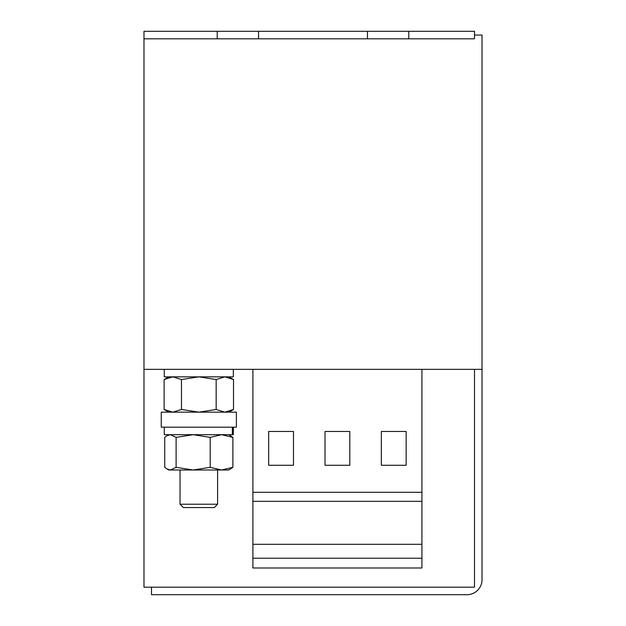 <?xml version="1.0" encoding="UTF-8"?>
<svg xmlns="http://www.w3.org/2000/svg" width="626" height="626" viewBox="0 0 626 626"><rect width="100%" height="100%" fill="white"/><g stroke="black" fill="none" stroke-linecap="round" stroke-linejoin="round"><path stroke-width="0.94" d="M217.598 504.22L214.256 507.561L183.379 507.561L180.038 504.22L217.598 504.22L217.598 470.001M236.378 412.158L161.258 412.158L161.258 427.182L236.378 427.182L236.378 412.158M233.318 369.34L164.262 369.34L164.262 376.852L233.318 376.852L233.318 369.34L233.318 376.852M217.222 31.3L143.98 31.3L143.98 38.812L217.222 38.812L217.222 31.3L474.508 31.3L474.508 38.812L474.508 35.056L482.02 35.056L482.02 369.34L143.98 369.34L143.98 587.188L474.508 587.188L474.508 369.34L474.508 579.676M258.538 31.3L258.538 38.812L408.778 38.812L408.778 31.3M367.462 31.3L367.462 38.812M474.508 38.812L408.778 38.812M217.222 38.812L258.538 38.812M143.98 38.812L143.98 369.34M151.492 587.188L151.492 594.7L466.996 594.7A15.024 15.024 0 0 0 482.02 579.676L482.02 369.34M268.679 431.47L268.679 465.274L293.469 465.274L293.469 431.47L268.679 431.47L293.469 431.47M325.019 465.274L349.809 465.274L349.809 431.47L325.019 431.47L325.019 465.274M406.149 431.47L381.359 431.47L381.359 465.274L406.149 465.274L406.149 431.47L381.359 431.47M252.904 558.228L421.924 558.228L421.924 567.993L252.904 567.993L252.904 492.302L421.924 492.302L421.924 369.34M252.904 492.302L252.904 369.34M421.924 558.228L421.924 492.302M252.904 501.316L421.924 501.316M252.904 544.299L421.924 544.299M164.74 437.378L164.74 467.317L167.009 468.984L170.429 470.001L176.117 467.317L176.117 437.378L170.429 434.694L167.009 435.712L164.74 437.378M176.117 437.378L193.152 434.694L210.195 437.378L210.195 467.317L193.152 470.001L176.117 467.317M210.195 467.317L221.541 470.001L232.895 467.317L228.866 470.001L168.77 470.001L167.009 468.984M210.195 437.378L221.541 434.694L232.895 437.378L232.895 467.317M232.895 437.378L228.866 434.694M164.122 379.536L164.122 409.474L172.792 412.158L181.47 409.474L181.47 379.536L172.792 376.852L164.122 379.536L168.77 376.852M181.47 379.536L198.818 376.852L216.166 379.536L216.166 409.474L198.818 412.158L181.47 409.474M216.166 409.474L224.844 412.158L233.514 409.474L233.514 379.536L224.844 376.852L216.166 379.536M232.348 427.182L232.348 434.694L164.262 434.694L164.262 427.182M233.373 427.182L233.373 434.694L233.06 427.182M232.348 434.694L233.06 434.694M349.809 431.47L325.019 431.47M180.038 504.22L180.038 470.001M168.77 434.694L167.009 435.712M228.866 376.852L233.514 379.536M228.866 412.158L233.514 409.474M168.77 412.158L164.122 409.474"/></g></svg>

